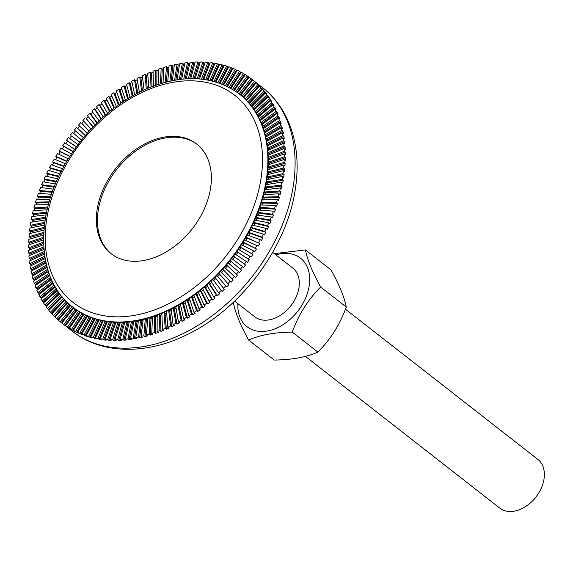 <?xml version="1.0" encoding="UTF-8"?>
<svg xmlns="http://www.w3.org/2000/svg" width="573" height="573" viewBox="0 0 573 573"><rect width="100%" height="100%" fill="white"/><g stroke="black" fill="none" stroke-linecap="round" stroke-linejoin="round"><path stroke-width="0.86" d="M169.894 81.13L171.836 65.272L172.924 66.117A154.552 108.326 128 0 1 174.235 65.816M171.112 80.872L172.924 66.117M174.564 80.206L177.136 64.133A154.552 108.326 128 0 0 174.371 64.699L172.423 80.607M165.196 82.276L166.507 66.647L167.595 67.492A154.552 108.326 128 0 1 168.956 67.12M166.378 81.968L167.595 67.492M171.836 65.272A154.552 108.326 128 0 0 169.056 65.959L167.739 81.631M160.476 83.629L161.163 68.259L162.252 69.104A154.552 108.326 128 0 1 163.663 68.66M161.615 83.278L162.252 69.104M166.507 66.647A154.552 108.326 128 0 0 163.72 67.464L163.026 82.87M155.741 85.191L155.813 70.107L156.902 70.952A154.552 108.326 128 0 1 158.363 70.422M156.83 84.811L156.902 70.952M161.163 68.259A154.552 108.326 128 0 0 158.37 69.197L158.298 84.317M151 86.953L150.463 72.177L151.544 73.022A154.552 108.326 128 0 1 153.063 72.413M152.038 86.552L151.544 73.022M155.813 70.107A154.552 108.326 128 0 0 153.012 71.159L153.557 85.979M146.265 88.93L145.119 74.476L146.208 75.321A154.552 108.326 128 0 1 147.77 74.626M147.254 88.5L146.208 75.321M150.463 72.177A154.552 108.326 128 0 0 147.669 73.351L148.815 87.841M141.545 91.107L139.798 76.997L140.886 77.842A154.552 108.326 128 0 1 142.498 77.054M142.469 90.663L140.886 77.842M145.119 74.476A154.552 108.326 128 0 0 142.333 75.765L144.088 89.904M136.84 93.478L134.505 79.733L135.593 80.585A154.552 108.326 128 0 1 137.248 79.704M137.706 93.027L135.593 80.585M139.798 76.997A154.552 108.326 128 0 0 137.026 78.401L139.368 92.174M132.17 96.042L129.254 82.684L130.336 83.536A154.552 108.326 128 0 1 132.041 82.555M132.972 95.591L130.336 83.536M134.505 79.733A154.552 108.326 128 0 0 131.754 81.251L134.676 94.638M127.535 98.8L124.047 85.843L125.136 86.695A154.552 108.326 128 0 1 126.877 85.606M128.273 98.348L125.136 86.695M129.254 82.684A154.552 108.326 128 0 0 126.526 84.31L130.021 97.295M122.951 101.743L118.898 89.202L119.986 90.054A154.552 108.326 128 0 1 121.763 88.865M123.618 101.299L119.986 90.054M124.047 85.843A154.552 108.326 128 0 0 121.347 87.576L125.408 100.139M118.418 104.866L113.819 92.762L114.901 93.607A154.552 108.326 128 0 1 116.72 92.31M119.019 104.436L114.901 93.607M118.898 89.202A154.552 108.326 128 0 0 116.233 91.035L120.846 103.169M113.955 108.161L108.806 96.508L109.894 97.353A154.552 108.326 128 0 1 111.742 95.942M114.485 107.76L109.894 97.353M113.819 92.762A154.552 108.326 128 0 0 111.191 94.695L116.34 106.37M109.558 111.628L103.885 100.433L104.966 101.285A154.552 108.326 128 0 1 106.843 99.759M110.023 111.255L104.966 101.285M108.806 96.508A154.552 108.326 128 0 0 106.227 98.535L111.907 109.751M105.253 115.259L99.05 104.537L100.139 105.389A154.552 108.326 128 0 1 102.03 103.742M105.647 114.915L100.139 105.389M103.885 100.433A154.552 108.326 128 0 0 101.349 102.56L107.552 113.289M101.027 119.048L94.316 108.813L95.404 109.658A154.552 108.326 128 0 1 97.317 107.903M101.357 118.74L95.404 109.658M99.05 104.537A154.552 108.326 128 0 0 96.565 106.75L103.283 116.992M96.901 122.98L89.696 113.246L90.785 114.091A154.552 108.326 128 0 1 92.711 112.215M97.166 122.715L90.785 114.091M94.316 108.813A154.552 108.326 128 0 0 91.888 111.112L99.1 120.853M92.883 127.056L86.279 118.683A154.552 108.326 128 0 1 88.206 116.684M93.084 126.841L86.279 118.683M89.696 113.246A154.552 108.326 128 0 0 87.325 115.624L95.025 124.85M88.98 131.267L81.896 123.417A154.552 108.326 128 0 1 83.83 121.297M89.123 131.11L81.896 123.417M85.191 117.837A154.552 108.326 128 0 0 82.884 120.294L91.057 128.989M85.191 135.6L77.649 128.288A154.552 108.326 128 0 1 79.575 126.046M85.277 135.5L77.649 128.288M80.814 122.572A154.552 108.326 128 0 0 78.573 125.1L87.211 133.258M81.538 140.056L73.545 133.287A154.552 108.326 128 0 1 75.457 130.923M81.567 140.02L73.545 133.287M76.56 127.442A154.552 108.326 128 0 0 74.397 130.042L83.479 137.656M78.014 144.618L68.495 137.563A154.552 108.326 128 0 0 66.489 140.285L76.424 146.774M69.605 138.38A154.552 108.326 128 0 1 71.453 135.951L79.883 142.161M71.453 135.951L79.862 142.183M74.633 149.281L64.692 142.792A154.552 108.326 128 0 0 62.765 145.571L73.115 151.48M65.845 143.544A154.552 108.326 128 0 1 67.571 141.13L66.489 140.285M67.571 141.13L76.359 146.867M71.403 154.044L61.046 148.128A154.552 108.326 128 0 0 59.205 150.95L69.949 156.279M62.242 148.808A154.552 108.326 128 0 1 63.854 146.416L62.765 145.571M63.854 146.416L73 151.644M68.323 158.879L57.565 153.55A154.552 108.326 128 0 0 55.817 156.422L66.948 161.149M58.804 154.166A154.552 108.326 128 0 1 60.294 151.802L59.205 150.95M60.294 151.802L69.799 156.515M65.401 163.799L54.263 159.065A154.552 108.326 128 0 0 52.609 161.973L64.104 166.098M55.531 159.602A154.552 108.326 128 0 1 56.906 157.267L55.817 156.422M56.906 157.267L66.762 161.457M62.643 168.777L51.14 164.644A154.552 108.326 128 0 0 49.579 167.588L61.426 171.105M52.43 165.11A154.552 108.326 128 0 1 53.697 162.818L52.609 161.973M53.697 162.818L63.89 166.478M60.065 173.812L48.196 170.288A154.552 108.326 128 0 0 46.735 173.261L58.926 176.155M49.514 170.682A154.552 108.326 128 0 1 50.668 168.433L49.579 167.588M50.668 168.433L61.196 171.556M57.651 178.891L45.446 175.99A154.552 108.326 128 0 0 44.092 178.984L56.598 181.254M46.785 176.305A154.552 108.326 128 0 1 47.824 174.113L46.735 173.261M47.824 174.113L58.675 176.685M55.423 184.005L42.896 181.734A154.552 108.326 128 0 0 41.636 184.75L54.449 186.383M44.236 181.978A154.552 108.326 128 0 1 45.174 179.836L44.092 178.984M45.174 179.836L56.333 181.856M53.375 189.147L40.54 187.507A154.552 108.326 128 0 0 39.387 190.537L52.487 191.532M41.886 187.679A154.552 108.326 128 0 1 42.724 185.595L41.636 184.75M42.724 185.595L54.184 187.056M51.513 194.304L38.384 193.309A154.552 108.326 128 0 0 37.345 196.346L50.718 196.697M39.738 193.409A154.552 108.326 128 0 1 40.475 191.382L39.387 190.537M40.475 191.382L52.222 192.277M49.837 199.468L36.443 199.125A154.552 108.326 128 0 0 35.505 202.162L49.135 201.861M37.782 199.16A154.552 108.326 128 0 1 38.427 197.191L37.345 196.346M38.427 197.191L50.453 197.506M48.361 204.633L34.702 204.941A154.552 108.326 128 0 0 33.886 207.978L47.745 207.018M36.042 204.905A154.552 108.326 128 0 1 36.593 203.007L35.505 202.162M36.593 203.007L48.884 202.735M47.079 209.782L33.184 210.749A154.552 108.326 128 0 0 32.475 213.779L46.549 212.153M34.502 210.656A154.552 108.326 128 0 1 34.967 208.823L33.886 207.978M34.967 208.823L47.509 207.956M45.99 214.918L31.88 216.537A154.552 108.326 128 0 0 31.286 219.552L45.554 217.274M33.177 216.386A154.552 108.326 128 0 1 33.563 214.624L32.475 213.779M33.563 214.624L46.341 213.156M45.095 220.011L30.792 222.303A154.552 108.326 128 0 0 30.312 225.304L44.751 222.353M32.059 222.102A154.552 108.326 128 0 1 32.367 220.404L31.286 219.552M32.367 220.404L45.374 218.32M44.408 225.074L29.925 228.033A154.552 108.326 128 0 0 29.56 231.005L44.157 227.388M31.164 227.775A154.552 108.326 128 0 1 31.4 226.149L30.312 225.304M31.4 226.149L44.608 223.449M43.913 230.081L29.28 233.705A154.552 108.326 128 0 0 29.037 236.656L43.756 232.366M30.484 233.412A154.552 108.326 128 0 1 30.648 231.85L29.56 231.005M30.648 231.85L44.042 228.527M43.62 235.03L28.858 239.328A154.552 108.326 128 0 0 28.729 242.243L43.555 237.286M30.018 238.991A154.552 108.326 128 0 1 30.118 237.501L29.037 236.656M30.118 237.501L43.691 233.548M43.534 239.915L28.664 244.886A154.552 108.326 128 0 0 28.65 247.758L43.555 242.135M29.775 244.513A154.552 108.326 128 0 1 29.817 243.088L28.729 242.243M29.817 243.088L43.534 238.504M43.641 244.721L28.693 250.358A154.552 108.326 128 0 0 28.793 253.187L43.756 246.899M29.753 249.957A154.552 108.326 128 0 1 29.739 248.603L28.65 247.758M29.739 248.603L43.591 243.375M43.942 249.448L28.944 255.751A154.552 108.326 128 0 0 29.166 258.53L44.15 251.583M29.946 255.329A154.552 108.326 128 0 1 29.882 254.032L28.793 253.187M29.882 254.032L43.842 248.166M44.45 254.075L29.416 261.044A154.552 108.326 128 0 0 29.753 263.766L44.744 256.167M30.369 260.6A154.552 108.326 128 0 1 30.247 259.376L29.166 258.53M30.247 259.376L44.293 252.865M45.145 258.609L30.118 266.23A154.552 108.326 128 0 0 30.57 268.895L45.532 260.651M31.006 265.779A154.552 108.326 128 0 1 30.842 264.611L29.753 263.766M30.842 264.611L44.952 257.463M46.041 263.036L31.035 271.301A154.552 108.326 128 0 0 31.601 273.908L46.513 265.02M31.859 270.85A154.552 108.326 128 0 1 31.651 269.747L30.57 268.895M31.651 269.747L45.797 261.947M47.122 267.347L32.174 276.25A154.552 108.326 128 0 0 32.854 278.786L47.681 269.274M32.933 275.799A154.552 108.326 128 0 1 32.69 274.754L31.601 273.908M32.69 274.754L46.843 266.316M48.397 271.538L33.535 281.071A154.552 108.326 128 0 0 34.33 283.535L49.034 273.407M34.23 280.627A154.552 108.326 128 0 1 33.943 279.638L32.854 278.786M33.943 279.638L48.082 270.563M49.851 275.599L35.103 285.748A154.552 108.326 128 0 0 36.013 288.133L50.582 277.404M35.734 285.311A154.552 108.326 128 0 1 35.411 284.38L34.33 283.535M35.411 284.38L49.5 274.682M51.491 279.524L36.894 290.275A154.552 108.326 128 0 0 37.911 292.581L52.301 281.271M37.453 289.859A154.552 108.326 128 0 1 37.095 288.978L36.013 288.133M37.095 288.978L51.112 278.664M53.31 283.313L38.885 294.644A154.552 108.326 128 0 0 40.01 296.864L54.199 284.989M39.379 294.257A154.552 108.326 128 0 1 38.993 293.426L37.911 292.581M38.993 293.426L52.902 282.496M55.309 286.951L41.091 298.848A154.552 108.326 128 0 0 42.323 300.983L56.276 288.556M41.514 298.497A154.552 108.326 128 0 1 41.098 297.709L40.01 296.864M41.098 297.709L54.872 286.185M57.479 290.439L43.491 302.888A154.552 108.326 128 0 0 44.83 304.922L58.518 291.972M43.849 302.565A154.552 108.326 128 0 1 43.405 301.828L42.323 300.983M43.405 301.828L57.006 289.723M59.814 293.77L46.098 306.741A154.552 108.326 128 0 0 47.53 308.682L60.924 295.231M46.392 306.462A154.552 108.326 128 0 1 45.912 305.767L44.83 304.922M45.912 305.767L59.313 293.097M62.307 296.936L48.891 310.408A154.552 108.326 128 0 0 50.431 312.249L63.496 298.325M49.12 310.179A154.552 108.326 128 0 1 48.619 309.527L47.53 308.682M48.619 309.527L61.791 296.305M64.964 299.937L51.878 313.889A154.552 108.326 128 0 0 53.511 315.623L66.224 301.248M52.043 313.71A154.552 108.326 128 0 1 51.513 313.102L50.431 312.249M51.513 313.102L64.42 299.35M67.779 302.773L55.044 317.163A154.552 108.326 128 0 0 56.77 318.796L69.104 303.998M55.151 317.041A154.552 108.326 128 0 1 54.6 316.475L53.511 315.623M54.6 316.475L67.206 302.222M70.737 305.423L58.396 320.243A154.552 108.326 128 0 0 60.208 321.761L72.134 306.569M58.446 320.178A154.552 108.326 128 0 1 57.859 319.648L56.77 318.796M57.859 319.648L70.135 304.915M73.108 307.343L73.831 307.916L61.913 323.108L62.994 323.953A154.552 108.326 128 0 1 62.443 323.523A154.552 108.326 128 0 1 61.297 322.613L60.208 321.761M61.297 322.613L73.215 307.422M239.249 93.929L239.679 94.258A135.228 94.781 128 0 1 239.937 94.466L239.084 93.793L251.01 78.601L252.091 79.454A154.552 108.326 128 0 1 252.65 79.883A154.552 108.326 128 0 1 253.796 80.793L252.707 79.941L240.789 95.139L239.937 94.466A135.228 94.781 128 0 1 242.981 97.016L242.171 96.293L254.527 81.466L255.615 82.319A154.552 108.326 128 0 1 257.234 83.758L256.145 82.913L243.79 97.739L242.981 97.016A135.228 94.781 128 0 1 245.874 99.752L245.101 98.979L257.871 84.546L258.96 85.391A154.552 108.326 128 0 1 260.493 86.931L259.404 86.086L246.641 100.519L245.874 99.752A135.228 94.781 128 0 1 248.603 102.66L247.88 101.844L261.037 87.819L262.126 88.672A154.552 108.326 128 0 1 263.573 90.305L262.491 89.46L249.334 103.477L248.603 102.66A135.228 94.781 128 0 1 251.182 105.747L250.501 104.88L264.024 91.3L265.113 92.146A154.552 108.326 128 0 1 266.474 93.872L265.385 93.027L251.862 106.607L251.182 105.747A135.228 94.781 128 0 1 253.588 108.992L252.951 108.082L266.825 94.968L267.906 95.813A154.552 108.326 128 0 1 269.174 97.632L268.092 96.787L254.219 109.901L253.588 108.992A135.228 94.781 128 0 1 255.823 112.408L255.236 111.456L269.425 98.821L270.513 99.673A154.552 108.326 128 0 1 271.681 101.579L270.599 100.726L256.41 113.361L255.823 112.408A135.228 94.781 128 0 1 257.886 115.975L257.349 114.98L271.831 102.861L272.913 103.706A154.552 108.326 128 0 1 273.994 105.69L272.906 104.845L258.423 116.964L257.886 115.975A135.228 94.781 128 0 1 259.77 119.685L259.283 118.654L274.03 107.065L275.119 107.91A154.552 108.326 128 0 1 276.1 109.98L275.011 109.128L260.257 120.724L259.77 119.685A135.228 94.781 128 0 1 261.474 123.546L261.03 122.472L276.028 111.434L277.117 112.279A154.552 108.326 128 0 1 277.991 114.428L276.909 113.576L261.911 124.613L261.474 123.546A135.228 94.781 128 0 1 262.993 127.535L262.599 126.432L277.812 115.961L278.901 116.813A154.552 108.326 128 0 1 279.674 119.026L278.593 118.174L263.379 128.646L262.993 127.535A135.228 94.781 128 0 1 264.325 131.661L263.981 130.522L279.388 120.638L280.476 121.483A154.552 108.326 128 0 1 281.15 123.768L280.061 122.923L264.662 132.8L264.325 131.661A135.228 94.781 128 0 1 265.464 135.901L265.177 134.734L280.741 125.458L281.83 126.304A154.552 108.326 128 0 1 282.403 128.653L281.314 127.8L265.75 137.076L265.464 135.901A135.228 94.781 128 0 1 266.416 140.263L266.18 139.06L281.887 130.408L282.969 131.253A154.552 108.326 128 0 1 283.434 133.659L282.353 132.814L266.646 141.467L266.416 140.263A135.228 94.781 128 0 1 267.176 144.725L266.997 143.494L282.804 135.479L283.893 136.324A154.552 108.326 128 0 1 284.251 138.788L283.162 137.943L267.355 145.957L267.176 144.725A135.228 94.781 128 0 1 267.741 149.288L267.612 148.027L283.499 140.664L284.588 141.517A154.552 108.326 128 0 1 284.845 144.031L283.757 143.178L267.863 150.541L267.741 149.288A135.228 94.781 128 0 1 268.107 153.936L268.035 152.662L283.979 145.957L285.06 146.81A154.552 108.326 128 0 1 285.211 149.367L284.122 148.522L268.178 155.219L268.107 153.936A135.228 94.781 128 0 1 268.279 158.671L268.257 157.374L284.229 151.351L285.311 152.196A154.552 108.326 128 0 1 285.354 154.803L284.265 153.951L268.3 159.974L268.279 158.671A135.228 94.781 128 0 1 268.257 163.484L268.293 162.159L284.251 156.823L285.34 157.675A154.552 108.326 128 0 1 285.275 160.318L284.187 159.466L268.221 164.802L268.257 163.484A135.228 94.781 128 0 1 268.035 168.355L268.121 167.022L284.058 162.381L285.146 163.226A154.552 108.326 128 0 1 284.967 165.905L283.886 165.053L267.949 169.694L268.035 168.355A135.228 94.781 128 0 1 267.62 173.29L267.763 171.936L283.635 167.996L284.724 168.849A154.552 108.326 128 0 1 284.444 171.556L283.356 170.704L267.484 174.643L267.62 173.29A135.228 94.781 128 0 1 267.011 178.267L267.204 176.907L282.99 173.676L284.079 174.529A154.552 108.326 128 0 1 283.692 177.258L282.604 176.405L266.817 179.636L267.011 178.267A135.228 94.781 128 0 1 266.209 183.288L266.452 181.913L282.124 179.406L283.212 180.251A154.552 108.326 128 0 1 282.718 183.002L281.637 182.157L265.965 184.664L266.209 183.288A135.228 94.781 128 0 1 265.213 188.338L265.507 186.956L281.042 185.172L282.124 186.017A154.552 108.326 128 0 1 281.529 188.782L280.441 187.93L264.912 189.72L265.213 188.338A135.228 94.781 128 0 1 264.024 193.409L264.375 192.027L279.731 190.959L280.82 191.812A154.552 108.326 128 0 1 280.118 194.584L279.037 193.731L263.673 194.799L264.024 193.409A135.228 94.781 128 0 1 262.649 198.494L263.05 197.105L278.213 196.768L279.302 197.621A154.552 108.326 128 0 1 278.499 200.392L277.411 199.547L262.248 199.884L262.649 198.494A135.228 94.781 128 0 1 261.087 203.587L261.539 202.197L276.48 202.584L277.561 203.436A154.552 108.326 128 0 1 276.659 206.208L275.577 205.363L260.636 204.976L261.087 203.587A135.228 94.781 128 0 1 259.34 208.672L259.841 207.283L274.531 208.4L275.62 209.245A154.552 108.326 128 0 1 274.617 212.017L273.529 211.172L258.838 210.055L259.34 208.672A135.228 94.781 128 0 1 257.413 213.743L257.965 212.361L272.383 214.202L273.464 215.047A154.552 108.326 128 0 1 272.368 217.812L271.28 216.959L256.862 215.119L257.413 213.743A135.228 94.781 128 0 1 255.307 218.786L255.909 217.418L270.026 219.975L271.108 220.827A154.552 108.326 128 0 1 269.912 223.57L268.83 222.725L254.713 220.161L255.307 218.786A135.228 94.781 128 0 1 253.037 223.807L253.681 222.439L267.469 225.719L268.558 226.564A154.552 108.326 128 0 1 267.269 229.293L266.18 228.448L252.392 225.168L253.037 223.807A135.228 94.781 128 0 1 250.587 228.785L251.275 227.431L264.719 231.42L265.808 232.266A154.552 108.326 128 0 1 264.425 234.966L263.336 234.121L249.9 230.131L250.587 228.785A135.228 94.781 128 0 1 247.973 233.712L248.711 232.373L261.782 237.064L262.864 237.91A154.552 108.326 128 0 1 261.395 240.588L260.307 239.736L247.242 235.045L247.973 233.712A135.228 94.781 128 0 1 245.201 238.576L245.982 237.258L259.741 243.496A154.552 108.326 128 0 1 258.187 246.132L244.427 239.901L245.201 238.576A135.228 94.781 128 0 1 242.279 243.382L243.095 242.085L256.439 249.004A154.552 108.326 128 0 1 254.799 251.604L241.455 244.685L242.279 243.382A135.228 94.781 128 0 1 239.199 248.109L240.058 246.834L252.958 254.426A154.552 108.326 128 0 1 251.239 256.991L238.339 249.391L239.199 248.109A135.228 94.781 128 0 1 235.976 252.757L236.871 251.504L249.312 259.762A154.552 108.326 128 0 1 247.515 262.276L235.073 254.011L235.976 252.757A135.228 94.781 128 0 1 232.609 257.313L233.548 256.081L245.509 264.991A154.552 108.326 128 0 1 243.64 267.455L231.678 258.545L232.609 257.313A135.228 94.781 128 0 1 229.114 261.768L230.088 260.565L241.548 270.112A154.552 108.326 128 0 1 239.607 272.519L228.147 262.971L229.114 261.768A135.228 94.781 128 0 1 225.49 266.116L226.5 264.948L237.444 275.112A154.552 108.326 128 0 1 235.431 277.454L224.487 267.29L225.49 266.116A135.228 94.781 128 0 1 221.744 270.356L222.782 269.217L233.197 279.989A154.552 108.326 128 0 1 231.12 282.267L220.712 271.495L221.744 270.356A135.228 94.781 128 0 1 217.89 274.467L218.958 273.364L228.813 284.724A154.552 108.326 128 0 1 226.679 286.93L216.816 275.57L217.89 274.467A135.228 94.781 128 0 1 213.922 278.449L215.018 277.382L224.308 289.308A154.552 108.326 128 0 1 222.116 291.449L212.827 279.517L213.922 278.449A135.228 94.781 128 0 1 209.854 282.296L210.971 281.264L218.6 292.896L219.688 293.741A154.552 108.326 128 0 1 217.439 295.804L209.811 284.172L208.73 283.327L209.854 282.296A135.228 94.781 128 0 1 205.693 285.999L206.839 285.01L213.865 297.172L214.954 298.017A154.552 108.326 128 0 1 212.662 300.001L205.628 287.839L204.54 286.994L205.693 285.999A135.228 94.781 128 0 1 201.438 289.558L202.613 288.606L209.038 301.276L210.119 302.121A154.552 108.326 128 0 1 207.784 304.019L201.359 291.356L200.271 290.504L201.438 289.558A135.228 94.781 128 0 1 197.112 292.953L198.308 292.051L204.11 305.201L205.198 306.054A154.552 108.326 128 0 1 202.813 307.866L197.012 294.708L195.923 293.863L197.112 292.953A135.228 94.781 128 0 1 192.714 296.198L193.925 295.331L199.103 308.947L200.192 309.8A154.552 108.326 128 0 1 197.771 311.519L192.592 297.903L191.504 297.058L192.714 296.198A135.228 94.781 128 0 1 188.252 299.264L189.477 298.454L194.018 312.507L195.107 313.352A154.552 108.326 128 0 1 192.657 314.978L188.116 300.925L187.027 300.08L188.252 299.264A135.228 94.781 128 0 1 183.74 302.164L184.979 301.398L188.868 315.866L189.957 316.711A154.552 108.326 128 0 1 187.478 318.244L183.582 303.776L182.493 302.931L183.74 302.164A135.228 94.781 128 0 1 179.17 304.886L180.423 304.17L183.668 319.025L184.75 319.87A154.552 108.326 128 0 1 182.25 321.303L179.005 306.448L177.917 305.602L179.17 304.886A135.228 94.781 128 0 1 174.564 307.422L175.825 306.756L178.411 321.976L179.499 322.821A154.552 108.326 128 0 1 176.978 324.153L174.393 308.94L173.304 308.088L174.564 307.422A135.228 94.781 128 0 1 169.93 309.771L171.198 309.155L173.118 324.712L174.206 325.557A154.552 108.326 128 0 1 171.671 326.789L169.744 311.239L168.663 310.387L169.93 309.771A135.228 94.781 128 0 1 165.268 311.934L166.542 311.368L167.796 327.233L168.885 328.078A154.552 108.326 128 0 1 166.335 329.203L165.081 313.345L163.993 312.493L165.268 311.934A135.228 94.781 128 0 1 160.59 313.897L161.865 313.388L162.46 329.532L163.541 330.377A154.552 108.326 128 0 1 160.992 331.395L160.397 315.257L159.315 314.405L160.59 313.897A135.228 94.781 128 0 1 155.906 315.666L157.188 315.207L157.109 331.602L158.191 332.455A154.552 108.326 128 0 1 155.634 333.364L155.713 316.969L154.631 316.117L155.906 315.666A135.228 94.781 128 0 1 151.222 317.227L152.504 316.833L151.752 333.45L152.841 334.295A154.552 108.326 128 0 1 150.284 335.098L151.036 318.473L149.947 317.628L151.222 317.227A135.228 94.781 128 0 1 146.552 318.588L147.827 318.244L146.409 335.062L147.497 335.907A154.552 108.326 128 0 1 144.948 336.595L146.366 319.784L145.277 318.932L146.552 318.588A135.228 94.781 128 0 1 141.896 319.748L143.164 319.462L141.08 336.437L142.168 337.282A154.552 108.326 128 0 1 139.633 337.855L141.717 320.88L140.629 320.035L141.896 319.748A135.228 94.781 128 0 1 137.262 320.694L138.523 320.465L135.78 337.576L136.868 338.421A154.552 108.326 128 0 1 135.608 338.657A154.552 108.326 128 0 1 134.347 338.879L137.09 321.768L136.009 320.923L137.262 320.694A135.228 94.781 128 0 1 132.671 321.424L133.917 321.252L130.522 338.471L131.604 339.323A154.552 108.326 128 0 1 129.104 339.667L132.506 322.449L131.418 321.596L132.671 321.424A135.228 94.781 128 0 1 128.116 321.954L129.348 321.84L125.301 339.13L126.389 339.975A154.552 108.326 128 0 1 123.911 340.204L127.965 322.914L126.877 322.069L128.116 321.954A135.228 94.781 128 0 1 123.61 322.262L124.828 322.205L120.137 339.545L121.225 340.391A154.552 108.326 128 0 1 118.783 340.505L123.474 323.165L122.386 322.32L123.61 322.262A135.228 94.781 128 0 1 119.163 322.363L120.366 322.363L115.037 339.717L116.126 340.563A154.552 108.326 128 0 1 113.712 340.563L119.041 323.208L117.952 322.363L119.163 322.363A135.228 94.781 128 0 1 114.779 322.248L115.961 322.305L110.009 339.646L111.098 340.491A154.552 108.326 128 0 1 108.727 340.369L114.679 323.036L113.59 322.191L114.779 322.248A135.228 94.781 128 0 1 110.467 321.919L111.635 322.04L105.067 339.323L106.148 340.176A154.552 108.326 128 0 1 103.82 339.939L110.388 322.649L109.3 321.804L110.467 321.919A135.228 94.781 128 0 1 106.241 321.381L107.38 321.553L100.211 338.765L101.299 339.617A154.552 108.326 128 0 1 99.014 339.266L106.184 322.055L105.095 321.202L106.241 321.381A135.228 94.781 128 0 1 102.101 320.629L103.219 320.866L95.455 337.97L96.536 338.815A154.552 108.326 128 0 1 94.309 338.349L102.066 321.245L100.984 320.393L102.101 320.629A135.228 94.781 128 0 1 98.055 319.67L99.143 319.956L90.806 336.924L91.888 337.776A154.552 108.326 128 0 1 89.71 337.189L98.047 320.228L96.966 319.376L98.055 319.67A135.228 94.781 128 0 1 94.108 318.495L95.175 318.846L86.272 335.642L87.354 336.494A154.552 108.326 128 0 1 85.234 335.799L94.137 318.996L93.048 318.151L94.108 318.495A135.228 94.781 128 0 1 90.276 317.12L91.308 317.528L81.86 334.131L82.942 334.976A154.552 108.326 128 0 1 80.886 334.166L90.333 317.564L89.245 316.719L90.276 317.12A135.228 94.781 128 0 1 86.559 315.544L87.562 316.002L77.577 332.376L78.666 333.228A154.552 108.326 128 0 1 76.667 332.311L86.652 315.931L85.563 315.086L86.559 315.544A135.228 94.781 128 0 1 82.963 313.76L83.93 314.276L73.437 330.399L74.519 331.244A154.552 108.326 128 0 1 72.592 330.22L83.092 314.097L82.003 313.245L82.963 313.76A135.228 94.781 128 0 1 79.504 311.784L80.428 312.349L69.44 328.186L70.522 329.038A154.552 108.326 128 0 1 68.667 327.906L79.661 312.063L78.573 311.218L79.504 311.784A135.228 94.781 128 0 1 76.173 309.606L77.061 310.229L65.594 325.758L66.683 326.603A154.552 108.326 128 0 1 64.899 325.364L63.818 324.519L75.278 308.99L76.173 309.606A135.228 94.781 128 0 1 73.244 307.45L72.814 307.114A135.228 94.781 -52 0 0 186.891 299.55A135.228 94.781 -52 0 0 266.209 180.445A135.228 94.781 -52 0 0 239.249 93.929C212.776 74.877 180.817 73.645 143.365 90.24C115.409 103.598 91.845 124.226 72.692 152.11C34.359 207.011 33.7 278.242 72.814 307.114M64.899 325.364L76.367 309.835L75.278 308.99M76.367 309.835L77.018 310.287M68.667 327.906L67.585 327.054L78.573 311.218M79.661 312.063L80.342 312.478M72.592 330.22L71.51 329.368L82.003 313.245M83.092 314.097L83.801 314.477M76.667 332.311L75.579 331.459L85.563 315.086M86.652 315.931L87.39 316.275M80.886 334.166L79.797 333.321L89.245 316.719M90.333 317.564L91.114 317.872M85.234 335.799L84.145 334.947L93.048 318.151M94.137 318.996L94.953 319.268M89.71 337.189L88.622 336.344L96.966 319.376M98.047 320.228L98.9 320.45M94.309 338.349L93.22 337.497L100.984 320.393M102.066 321.245L102.961 321.432M99.014 339.266L97.926 338.414L105.095 321.202M106.184 322.055L107.115 322.198M103.82 339.939L102.732 339.087L109.3 321.804M110.388 322.649L111.363 322.749M108.727 340.369L107.638 339.524L113.59 322.191M114.679 323.036L115.696 323.086M113.712 340.563L112.63 339.71L117.952 322.363M119.041 323.208L120.108 323.208M118.783 340.505L117.694 339.653L122.386 322.32M123.474 323.165L124.585 323.115M123.911 340.204L122.83 339.359L126.877 322.069M127.965 322.914L129.118 322.807M129.104 339.667L128.023 338.815L131.418 321.596M132.506 322.449L133.717 322.284M138.351 321.539L137.09 321.768M134.347 338.879L133.265 338.034L136.009 320.923M141.717 320.88L143.021 320.586M139.633 337.855L138.551 337.01L140.629 320.035M146.366 319.784L147.727 319.412M144.948 336.595L143.866 335.749L145.277 318.932M151.036 318.473L152.447 318.036M150.284 335.098L149.202 334.245L149.947 317.628M155.713 316.969L157.181 316.446M155.634 333.364L154.552 332.512L154.631 316.117M160.397 315.257L161.915 314.649M160.992 331.395L159.903 330.549L159.315 314.405M165.081 313.345L166.643 312.65M166.335 329.203L165.253 328.358L163.993 312.493M169.744 311.239L171.356 310.451M171.671 326.789L170.582 325.944L168.663 310.387M174.393 308.94L176.047 308.059M176.978 324.153L175.89 323.308L173.304 308.088M179.005 306.448L180.71 305.473M182.25 321.303L181.161 320.457L177.917 305.602M183.582 303.776L185.33 302.702M187.478 318.244L186.39 317.399L182.493 302.931M188.116 300.925L189.899 299.743M192.657 314.978L191.568 314.133L187.027 300.08M192.592 297.903L194.412 296.606M197.771 311.519L196.682 310.673L191.504 297.058M197.012 294.708L198.86 293.304M202.813 307.866L201.732 307.013L195.923 293.863M201.359 291.356L203.236 289.831M207.784 304.019L206.695 303.174L200.271 290.504M205.628 287.839L207.526 286.199M212.662 300.001L211.573 299.149L204.54 286.994M209.811 284.172L211.731 282.417M217.439 295.804L216.35 294.959L208.73 283.327M213.908 280.369L215.835 278.485M222.116 291.449L212.827 279.517M217.905 276.415L219.839 274.417M226.679 286.93L216.816 275.57M221.794 272.34L223.728 270.22M231.12 282.267L220.712 271.495M225.576 268.135L227.495 265.893M235.431 277.454L224.487 267.29M229.229 263.816L231.141 261.453M239.607 272.519L228.147 262.971M232.781 259.361L234.636 256.933L245.509 264.991M233.548 256.081L234.636 256.933M236.234 254.77L237.96 252.349L249.312 259.762M236.871 251.504L237.96 252.349M239.535 250.072L241.147 247.679L252.958 254.426M240.058 246.834L241.147 247.679M242.694 245.294L244.184 242.931L256.439 249.004M243.095 242.085L244.184 242.931M245.695 240.438L247.07 238.11L259.741 243.496M245.982 237.258L247.07 238.11M248.539 235.51L249.799 233.218L262.864 237.91M248.711 232.373L249.799 233.218M251.218 230.525L252.364 228.276L265.808 232.266M251.275 227.431L252.364 228.276M253.724 225.49L254.763 223.291L268.558 226.564M253.681 222.439L254.763 223.291M256.059 220.404L256.998 218.263L271.108 220.827M255.909 217.418L256.998 218.263M258.222 215.29L259.053 213.206L273.464 215.047M257.965 212.361L259.053 213.206M260.192 210.155L260.93 208.128L275.62 209.245M259.841 207.283L260.93 208.128M261.983 205.005L262.627 203.043L277.561 203.436M261.539 202.197L262.627 203.043M263.587 199.855L264.139 197.957L279.302 197.621M263.05 197.105L264.139 197.957M264.998 194.705L265.464 192.872L280.82 191.812M264.375 192.027L265.464 192.872M266.216 189.57L266.595 187.808L282.124 186.017M265.507 186.956L266.595 187.808M267.24 184.456L267.541 182.758L283.212 180.251M266.452 181.913L267.541 182.758M268.064 179.378L268.293 177.752L284.079 174.529M267.204 176.907L268.293 177.752M268.687 174.342L268.852 172.781L284.724 168.849M267.763 171.936L268.852 172.781M269.117 169.357L269.21 167.868L285.146 163.226M268.121 167.022L269.21 167.868M269.339 164.43L269.374 163.011L285.34 157.675M268.293 162.159L269.374 163.011M269.367 159.573L269.346 158.22L285.311 152.196M268.257 157.374L269.346 158.22M269.195 154.796L269.117 153.507L285.06 146.81M268.035 152.662L269.117 153.507M268.823 150.105L268.694 148.88L284.588 141.517M267.612 148.027L268.694 148.88M268.25 145.499L268.078 144.339L283.893 136.324M266.997 143.494L268.078 144.339M267.484 141.008L267.269 139.905L282.969 131.253M266.18 139.06L267.269 139.905M266.517 136.618L266.266 135.579L281.83 126.304M265.177 134.734L266.266 135.579M265.363 132.349L265.07 131.367L280.476 121.483M263.981 130.522L265.07 131.367M264.017 128.209L263.687 127.278L278.901 116.813M262.599 126.432L263.687 127.278M262.477 124.198L262.119 123.324L277.117 112.279M261.03 122.472L262.119 123.324M260.758 120.33L260.364 119.499L275.119 107.91M259.283 118.654L260.364 119.499M258.853 116.606L258.43 115.825L272.913 103.706M257.349 114.98L258.43 115.825M256.776 113.031L256.324 112.301L270.513 99.673M255.236 111.456L256.324 112.301M254.519 109.622L254.04 108.934L267.906 95.813M252.951 108.082L254.04 108.934M252.091 106.37L251.583 105.726L265.113 92.146M250.501 104.88L251.583 105.726M249.506 103.298L248.969 102.689L262.126 88.672M247.88 101.844L248.969 102.689M246.755 100.39L246.189 99.831L258.96 85.391M245.101 98.979L246.189 99.831M243.847 97.668L243.26 97.145L255.615 82.319M242.171 96.293L243.26 97.145M240.789 95.132L240.173 94.645L252.091 79.454M239.084 93.793L240.173 94.645M235.875 91.458L247.321 75.951L248.41 76.796A154.552 108.326 128 0 1 249.062 77.248M237.007 92.246L248.41 76.796M251.01 78.601A154.552 108.326 128 0 0 249.105 77.19L237.645 92.711M232.531 89.302L243.482 73.523L244.564 74.368A154.552 108.326 128 0 1 245.251 74.777M233.705 90.025L244.564 74.368M247.321 75.951A154.552 108.326 128 0 0 245.337 74.655L234.371 90.455M229.057 87.332L239.485 71.31L240.567 72.162A154.552 108.326 128 0 1 241.283 72.535M230.267 87.984L240.567 72.162M243.482 73.523A154.552 108.326 128 0 0 241.412 72.334L230.969 88.378M225.454 85.556L235.338 69.333L236.427 70.178A154.552 108.326 128 0 1 237.172 70.515M226.7 86.143L236.427 70.178M239.485 71.31A154.552 108.326 128 0 0 237.337 70.25L227.431 86.502M221.73 83.973L231.062 67.578L232.144 68.431A154.552 108.326 128 0 1 232.925 68.724M223.004 84.489L232.144 68.431M235.338 69.333A154.552 108.326 128 0 0 233.118 68.388L223.771 84.811M217.89 82.598L226.65 66.06L227.732 66.912A154.552 108.326 128 0 1 228.555 67.17M219.187 83.035L227.732 66.912M231.062 67.578A154.552 108.326 128 0 0 228.77 66.755L219.989 83.321M213.937 81.416L222.116 64.785L223.198 65.63A154.552 108.326 128 0 1 224.057 65.852M215.262 81.781L223.198 65.63M226.65 66.06A154.552 108.326 128 0 0 224.294 65.365L216.1 82.032M209.883 80.442L217.468 63.739L218.549 64.591A154.552 108.326 128 0 1 219.445 64.77M211.222 80.736L218.549 64.591M222.116 64.785A154.552 108.326 128 0 0 219.703 64.212L212.103 80.943M205.736 79.668L212.712 62.937L213.793 63.789A154.552 108.326 128 0 1 214.732 63.925M207.082 79.898L213.793 63.789M217.468 63.739A154.552 108.326 128 0 0 214.99 63.295L208.006 80.062M201.495 79.11L207.856 62.378L208.937 63.231A154.552 108.326 128 0 1 209.919 63.324M202.849 79.267L208.937 63.231M212.712 62.937A154.552 108.326 128 0 0 210.184 62.615L203.809 79.389M197.176 78.759L202.906 62.063L203.995 62.915A154.552 108.326 128 0 1 205.012 62.958M198.523 78.845L203.995 62.915M207.856 62.378A154.552 108.326 128 0 0 205.277 62.185L199.533 78.924M192.772 78.623L197.878 61.991L198.967 62.844A154.552 108.326 128 0 1 200.034 62.837M194.118 78.644L198.967 62.844M202.906 62.063A154.552 108.326 128 0 0 200.292 61.999L195.171 78.673M188.309 78.702L192.779 62.163L193.867 63.009A154.552 108.326 128 0 1 194.978 62.951M189.634 78.651L193.867 63.009M197.878 61.991A154.552 108.326 128 0 0 195.221 62.049L190.737 78.63M183.775 78.988L187.615 62.579L188.703 63.424A154.552 108.326 128 0 1 189.864 63.309M185.086 78.881L188.703 63.424M192.779 62.163A154.552 108.326 128 0 0 190.093 62.35L186.239 78.802M179.191 79.489L182.4 63.238L183.489 64.083A154.552 108.326 128 0 1 184.699 63.911M180.481 79.325L183.489 64.083M187.615 62.579A154.552 108.326 128 0 0 184.9 62.894L181.684 79.189M177.071 79.79L179.657 63.675A154.552 108.326 128 0 1 182.4 63.238M252.707 79.941A154.552 108.326 128 0 1 254.527 81.466M256.145 82.913A154.552 108.326 128 0 1 257.871 84.546M259.404 86.086A154.552 108.326 128 0 1 261.037 87.819M262.491 89.46A154.552 108.326 128 0 1 264.024 91.3M265.385 93.027A154.552 108.326 128 0 1 266.825 94.968M268.092 96.787A154.552 108.326 128 0 1 269.425 98.821M270.599 100.726A154.552 108.326 128 0 1 271.831 102.861M272.906 104.845A154.552 108.326 128 0 1 274.03 107.065M275.011 109.128A154.552 108.326 128 0 1 276.028 111.434M276.909 113.576A154.552 108.326 128 0 1 277.812 115.961M278.593 118.174A154.552 108.326 128 0 1 279.388 120.638M280.061 122.923A154.552 108.326 128 0 1 280.741 125.458M281.314 127.8A154.552 108.326 128 0 1 281.887 130.408M282.353 132.814A154.552 108.326 128 0 1 282.804 135.479M283.162 137.943A154.552 108.326 128 0 1 283.499 140.664M283.757 143.178A154.552 108.326 128 0 1 283.979 145.957M284.122 148.522A154.552 108.326 128 0 1 284.229 151.351M284.265 153.951A154.552 108.326 128 0 1 284.251 156.823M284.187 159.466A154.552 108.326 128 0 1 284.058 162.381M283.886 165.053A154.552 108.326 128 0 1 283.635 167.996M283.356 170.704A154.552 108.326 128 0 1 282.99 173.676M282.604 176.405A154.552 108.326 128 0 1 282.124 179.406M281.637 182.157A154.552 108.326 128 0 1 281.042 185.172M280.441 187.93A154.552 108.326 128 0 1 279.731 190.959M279.037 193.731A154.552 108.326 128 0 1 278.213 196.768M277.411 199.547A154.552 108.326 128 0 1 276.48 202.584M275.577 205.363A154.552 108.326 128 0 1 274.531 208.4M273.529 211.172A154.552 108.326 128 0 1 272.383 214.202M271.28 216.959A154.552 108.326 128 0 1 270.026 219.975M268.83 222.725A154.552 108.326 128 0 1 267.469 225.719M266.18 228.448A154.552 108.326 128 0 1 264.719 231.42M263.336 234.121A154.552 108.326 128 0 1 261.782 237.064M260.307 239.736A154.552 108.326 128 0 1 258.652 242.644M257.098 245.287A154.552 108.326 128 0 1 255.35 248.152M253.71 250.759A154.552 108.326 128 0 1 251.876 253.581M250.15 256.138A154.552 108.326 128 0 1 248.231 258.917M246.433 261.424A154.552 108.326 128 0 1 244.42 264.146M242.551 266.603A154.552 108.326 128 0 1 240.459 269.267M238.518 271.666A154.552 108.326 128 0 1 236.355 274.266M234.343 276.609A154.552 108.326 128 0 1 232.108 279.137M230.031 281.415A154.552 108.326 128 0 1 227.725 283.871M225.59 286.085A154.552 108.326 128 0 1 223.219 288.463M221.028 290.597A154.552 108.326 128 0 1 218.6 292.896M216.35 294.959A154.552 108.326 128 0 1 213.865 297.172M211.573 299.149A154.552 108.326 128 0 1 209.038 301.276M206.695 303.174A154.552 108.326 128 0 1 204.11 305.201M201.732 307.013A154.552 108.326 128 0 1 199.103 308.947M196.682 310.673A154.552 108.326 128 0 1 194.018 312.507M191.568 314.133A154.552 108.326 128 0 1 188.868 315.866M186.39 317.399A154.552 108.326 128 0 1 183.668 319.025M181.161 320.457A154.552 108.326 128 0 1 178.411 321.976M175.89 323.308A154.552 108.326 128 0 1 173.118 324.712M170.582 325.944A154.552 108.326 128 0 1 167.796 327.233M165.253 328.358A154.552 108.326 128 0 1 162.46 329.532M159.903 330.549A154.552 108.326 128 0 1 157.109 331.602M154.552 332.512A154.552 108.326 128 0 1 151.752 333.45M149.202 334.245A154.552 108.326 128 0 1 146.409 335.062M143.866 335.749A154.552 108.326 128 0 1 141.08 336.437M138.551 337.01A154.552 108.326 128 0 1 135.78 337.576M133.265 338.034A154.552 108.326 128 0 1 130.522 338.471M128.023 338.815A154.552 108.326 128 0 1 125.301 339.13M122.83 339.359A154.552 108.326 128 0 1 120.137 339.545M117.694 339.653A154.552 108.326 128 0 1 115.037 339.717M112.63 339.71A154.552 108.326 128 0 1 110.009 339.646M107.638 339.524A154.552 108.326 128 0 1 105.067 339.323M102.732 339.087A154.552 108.326 128 0 1 100.211 338.765M97.926 338.414A154.552 108.326 128 0 1 95.455 337.97M93.22 337.497A154.552 108.326 128 0 1 90.806 336.924M88.622 336.344A154.552 108.326 128 0 1 86.272 335.642M84.145 334.947A154.552 108.326 128 0 1 81.86 334.131M79.797 333.321A154.552 108.326 128 0 1 77.577 332.376M75.579 331.459A154.552 108.326 128 0 1 73.437 330.399M71.51 329.368A154.552 108.326 128 0 1 69.44 328.186M67.585 327.054A154.552 108.326 128 0 1 65.594 325.758M63.818 324.519A154.552 108.326 128 0 1 61.913 323.108M70.364 135.106A154.552 108.326 128 0 1 72.456 132.442M177.136 64.133L178.224 64.978A154.552 108.326 128 0 1 179.485 64.742M175.818 79.991L178.224 64.978M163.735 137.198A69.548 48.748 -52 0 0 103.548 188.417A69.548 48.748 -52 0 0 111.062 253.646A69.548 48.748 -52 0 0 143.988 260.457A69.548 48.748 -52 0 0 204.174 209.231A69.548 48.748 -52 0 0 196.661 144.009A69.548 48.748 -52 0 0 163.735 137.198M197.198 144.439A69.548 48.748 -52 0 0 164.816 138.043A69.548 48.748 -52 0 0 104.83 188.832A69.548 48.748 -52 0 0 111.613 254.061M254.699 316.762A30.913 21.667 -52 0 0 290.848 305.767A30.913 21.667 -52 0 0 292.739 268.035M237.859 303.618A43.469 30.469 -52 0 0 271.903 329.898A43.469 30.469 -52 0 0 309.656 281.536A43.469 30.469 -52 0 0 275.907 254.892M274.288 253.631L305.423 249.928C307.364 259.848 312.443 272.218 320.658 287.037C308.052 299.615 298.59 314.634 292.266 332.104C274.589 332.304 260.049 334.954 248.646 340.054C240.431 325.235 235.36 312.858 233.419 302.938L233.841 301.828M248.646 340.054L274.259 360.045C291.936 359.844 306.476 357.194 317.879 352.094C330.478 339.524 339.939 324.504 346.264 307.035C344.33 297.115 339.252 284.745 331.036 269.926L305.423 249.928M292.266 332.104L317.879 352.094M320.658 287.037L346.264 307.035M345.44 309.176L537.832 459.381A30.913 21.667 128 0 1 539.114 492.329A30.913 21.667 128 0 1 532.066 501.354A30.913 21.667 128 0 1 499.785 508.108L305.395 356.349M532.066 501.354L532.582 500.852A27.046 18.959 -52 0 0 538.749 492.952L539.114 492.329M293.204 186.361A154.552 108.326 128 0 1 145.356 346.264A154.552 108.326 128 0 1 72.184 331.13C101.786 354.63 146.853 355.002 187.965 334.202C241.426 308.374 286.622 247.636 295.21 189.914C299.156 165.01 296.964 142.455 288.642 122.25C282.661 108.147 273.915 96.558 262.398 87.49A154.552 108.326 128 0 1 293.204 186.361M172.509 82.412A131.367 92.074 128 0 1 260.887 179.32A131.367 92.074 128 0 1 135.214 315.236A131.367 92.074 128 0 1 46.836 218.334A131.367 92.074 128 0 1 172.509 82.412M62.443 323.523L72.184 331.13M252.65 79.883L262.398 87.49M234.622 301.09L254.792 316.84M272.662 252.364L292.839 268.114"/></g></svg>
